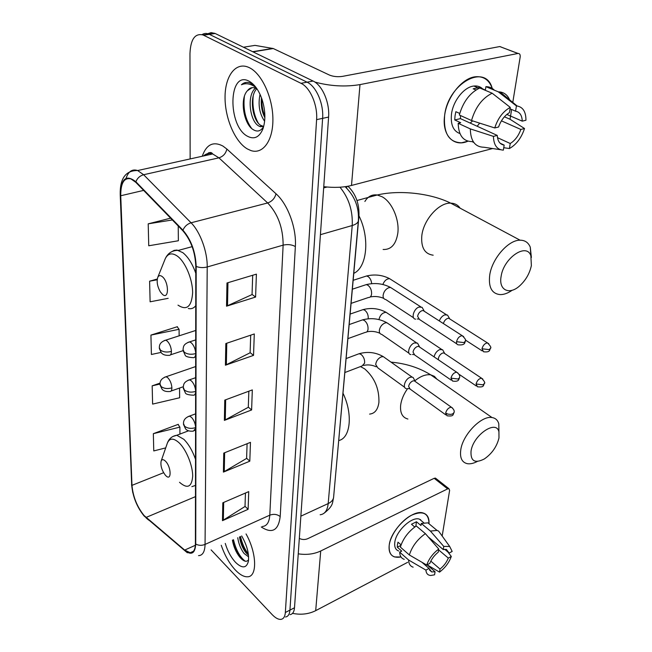 <?xml version="1.0" encoding="UTF-8"?>
<svg xmlns="http://www.w3.org/2000/svg" width="652" height="652" viewBox="0 0 652 652"><rect width="100%" height="100%" fill="white"/><g stroke="black" fill="none" stroke-linecap="round" stroke-linejoin="round"><path stroke-width="0.98" d="M347.94 186.244L348.087 186.374C355.764 193.88 359.382 203.742 358.959 215.951L335.723 473.678M232.691 541.649L233.669 544.33L232.691 541.649M290.067 614.64C292.666 614.184 294.142 611.894 294.5 607.762L328.592 117.067C329.83 102.608 322.275 85.135 313.082 81.035L215.152 33.48L211.085 32.616L207.825 33.741M285.543 616.996C288.127 616.548 289.594 614.257 289.936 610.117L322.618 118.346C323.816 103.839 316.244 86.292 307.068 82.176L208.876 34.108C206.407 33.097 204.141 33.268 202.063 34.613C204.141 33.268 206.407 33.097 208.876 34.108L307.068 82.176C316.244 86.292 323.816 103.839 322.618 118.346L289.936 610.117C289.594 614.257 288.127 616.548 285.543 616.996M235.364 570.035C239.887 574.746 243.987 576.987 247.662 576.784C257.491 576.735 256.839 552.953 246.04 533.939C256.839 552.953 257.491 576.735 247.662 576.784C243.987 576.987 239.887 574.746 235.364 570.035C229.39 563.532 224.679 555.268 221.24 545.259C224.679 555.268 229.39 563.532 235.364 570.035M247.222 148.868L250.849 150.539C262.707 154.671 273.066 140.979 272.903 119.373C272.895 97.841 261.933 73.806 249.512 67.759L248.233 67.172C235.38 61.818 224.948 76.398 225.046 97.409C224.981 118.354 234.981 141.671 247.222 148.868L250.849 150.539C262.707 154.671 273.066 140.979 272.903 119.373C272.895 97.841 261.933 73.806 249.512 67.759L248.233 67.172C235.38 61.818 224.948 76.398 225.046 97.409C224.981 118.354 234.981 141.671 247.222 148.868M144.043 515.487C137.067 506.8 133.041 496.759 131.973 485.357L120.734 195.747C120.693 182.976 124.1 177.36 130.962 178.909L135.82 182.356L182.878 230.784C190.865 240.099 195.168 251.884 195.796 266.138L195.404 543.711C195.274 549.636 193.546 552.643 190.229 552.725L184.679 550.084L144.043 515.487M144.051 515.928L184.736 550.59C191.484 555.61 195.144 553.434 195.73 544.07L196.187 266.44C195.551 251.819 191.134 239.732 182.935 230.18L135.86 181.761C126.007 174.076 120.856 178.656 120.4 195.494L131.688 485.047C132.788 496.726 136.912 507.02 144.051 515.928M178.322 424.794L178.314 424.322L153.342 433.678L153.766 450.931L165.698 447.891M177.434 327.117L177.425 326.685L150.93 335.095L151.403 354.484L160.987 352.43M211.101 549.889L272.12 614.567C275.429 618.023 278.388 619.62 280.996 619.359C283.563 618.919 285.014 616.629 285.348 612.489L316.603 119.634C317.752 105.086 310.165 87.466 301.004 83.317L203.082 34.98C195.005 33.04 190.629 39.218 189.968 53.505L190.139 158.933M226.977 282.992L256.399 274.15L255.592 297.059L226.537 306.195L226.977 282.992M223.758 453.099L250.466 442.358L249.806 461.184L223.4 472.105L223.758 453.099M222.813 502.806L248.73 491.616L248.11 509.326L222.479 520.663L222.813 502.806M225.828 343.547L254.288 333.963L253.538 355.381L225.421 365.21L225.828 343.547M224.761 400.124L252.316 389.912L251.615 409.969L224.378 420.393L224.761 400.124M170.612 218.167L148.208 223.832L148.746 245.771L178.355 240.759L178.232 226.008M160.066 383.099L152.169 385.837L152.617 404.101L179.634 397.761L179.561 388.046M157.279 279.007L149.61 281.199L150.115 301.803L168.159 298.331M251.615 409.969L248.306 407.109M248.836 391.2L248.306 407.28L224.378 420.393M253.538 355.381L250.123 352.618M250.702 335.177L250.115 352.781L225.421 365.21M248.11 509.326L245.013 506.311M245.454 493.034L245.005 506.49L222.479 520.663M249.806 461.184L246.611 458.242M247.092 443.719L246.603 458.413L223.4 472.105M255.592 297.059L252.055 294.427M252.691 275.266L252.047 294.574L226.537 306.195M150.93 335.095L179.08 329.293L179.129 335.821M179.08 329.293L177.165 326.774M152.169 385.837L159.993 384.061M153.342 433.678L179.879 427.125L179.936 434.085M179.879 427.125L178.069 424.419M149.61 281.199L157.173 279.806M148.208 223.832L172.356 219.96M248.624 556.873L244.092 553.483C240.816 549.163 238.697 543.907 237.735 537.729M248.493 555.202L245.861 552.651C242.585 548.34 240.466 543.1 239.504 536.922M225.266 543.418C227.564 551.079 231.004 557.403 235.576 562.399C242.202 568.683 246.472 568.332 248.388 561.348C249.268 553.841 247.026 545.365 241.664 535.936M232.422 540.149C233.595 546.71 236.008 552.326 239.659 556.995C243.636 561.559 246.611 562.464 248.599 559.701M245.242 561.217C239.903 557.101 235.975 549.921 233.465 539.677M248.355 554.07C244.639 549.204 242.031 543.328 240.515 536.457M240.775 558.259C236.92 553.361 234.182 547.297 232.577 540.084M247.173 554.094C243.595 549.237 241.085 543.491 239.634 536.857M401.013 556.963C392.528 558.454 388.592 554.575 389.203 545.341C390.466 534.884 400.85 520.801 411.363 515.3C422.952 510.312 428.829 513.124 428.983 523.735C429.358 517.908 427.394 514.322 423.099 512.977C412.439 509.139 390.54 529.88 389.203 545.341C388.551 551.568 390.361 555.439 394.623 556.955L401.013 556.963M292.528 613.361C300.996 615.04 308.722 614.135 315.698 610.647L407.63 562.326M298.241 553.833C306.522 555.08 314.019 554.135 320.719 550.989L447.647 488.886L434.191 478.307L307.728 538.691C304.94 539.856 302.137 539.766 299.317 538.43M434.191 478.307L435.438 478.095L448.894 488.666L449.627 490.271L442.178 536.034M448.894 488.666L447.647 488.886M435.438 478.095L436.066 478.592M438.609 549.88L448.299 558.079C446.596 562.35 443.841 566.009 440.027 569.066L430.809 561.119M427.101 564.836L435.071 571.755L431.689 571.926L429.024 568.438L421.966 562.293M398.731 550.989C395.601 549.897 394.281 547.069 394.778 542.505C395.797 531.29 411.648 516.294 419.375 519.114L422.887 522.04M404.248 559.343C401.347 558.381 399.815 555.977 399.668 552.146L401.722 551.087L397.296 547.207L397.418 544.819L397.973 542.187L401.07 544.885M428.144 536.824L443.246 549.554L443.767 546.409L430.401 531.078L421.282 523.45L420.972 525.52L416.473 521.755L411.485 524.257L414.762 527.02M420.613 519.603L420.679 520.198M400.361 547.109C403.066 538.552 408.372 531.51 416.278 525.977L425.389 533.646L438.747 549.049L438.234 552.203C434.338 555.3 431.534 559.025 429.823 563.377L426.71 565.039L409.342 554.958L400.361 547.109M421.282 523.45L427.924 522.855L431.901 526.164M399.668 552.146L408.617 560.003L425.919 570.109L429.024 568.438M413.14 567.175C410.238 566.238 408.731 563.85 408.617 560.003M409.342 554.958C412.113 546.36 417.459 539.261 425.389 533.646M430.401 531.078L437.036 530.418L438.576 531.046L441.469 535.056M435.071 571.755L434.574 574.811L430.736 575.48C427.769 575.251 426.163 573.458 425.919 570.109M426.71 565.039C428.967 558.707 432.977 553.377 438.747 549.049M443.767 546.409L449.676 546.449L452.17 551.437L449.147 553.051L444.672 549.286M443.246 549.554L446.384 549.4L449.147 553.051M448.299 558.079L451.306 556.458L447.859 551.967M451.306 556.458C449.057 562.635 445.129 567.859 439.521 572.122L440.027 569.066M427.142 564.868L439.521 572.122M415.479 526.506L414.533 526.832M397.296 547.207L400.89 545.374M415.821 526.278L416.473 521.755M498.984 437.965L498.935 431.893C496.465 419.228 473.173 435.014 471.037 451.119C470.442 461.135 474.884 463.743 484.354 458.943C491.958 453.637 496.832 446.636 498.984 437.965M477.337 461.437C473.588 463.409 470.247 464.159 467.321 463.678C461.901 462.415 459.717 457.794 460.777 449.807C462.79 434.566 481.494 415.365 492.024 417.549C495.504 418.087 497.753 420.165 498.788 423.776L498.902 431.803M165.396 461.111C163.35 459.195 161.932 459.204 161.125 461.127C160.376 465.561 161.745 470.19 165.241 475.039L165.641 475.479C171.712 482.121 171.525 467.003 165.396 461.111M338.828 440.507C350.54 438.062 353.05 414.053 343.058 393.368M531.372 265.6L530.867 255.771C526.612 242.332 503.629 257.947 501.127 276.342C498.43 290.189 509.269 295.356 519.636 285.886C525.724 280.311 529.636 273.555 531.372 265.6M512.162 290.27C507.916 293.213 503.906 294.663 500.133 294.606C491.771 293.726 488.307 287.198 489.733 275.03C492.048 258.575 508.43 239.855 520.092 240.197C524.958 240.213 528.348 242.536 530.272 247.165L531.396 257.467M162.185 276.562C160.253 275.12 158.795 275.356 157.8 277.263C156.456 281.55 157.319 286.44 160.384 291.933L162.495 294.402C169.243 300.433 168.998 281.615 162.185 276.562M353.816 273.335C367.019 267.467 370.091 238.037 358.967 215.812M443.629 351.558L442.618 349.733L439.66 349.594C436.75 351.037 434.892 353.474 434.102 356.888M445.031 353.759L443.759 352.911L442.423 353.123C440.296 354.191 438.951 355.976 438.388 358.47L438.421 359.822M448.657 317.019L447.517 315.055L444.648 314.9C442.227 315.967 440.45 317.98 439.318 320.947M450.076 319.13L448.69 318.249L447.476 318.445C445.43 319.398 444.077 321.11 443.409 323.579M414.167 379.431L413.197 377.557L412.048 377.068L409.961 377.378C404.998 379.122 402.145 388.225 406.424 388.592M415.487 381.673L414.207 380.76L412.7 380.988C410.507 382.105 409.154 383.906 408.625 386.392L410.132 389.105L445.821 414.892M418.633 345.169L417.541 343.139L414.387 342.944C409.212 344.639 406.375 354.321 410.947 354.582M419.978 347.312L418.576 346.359L417.182 346.571C414.957 347.663 413.572 349.496 413.026 352.072L414.688 354.99L451.184 380.124M423.295 309.472L422.064 307.288L418.991 307.076C413.596 308.714 410.784 319.04 415.666 319.162M424.656 311.509L423.115 310.523L421.86 310.711C419.586 311.778 418.176 313.645 417.614 316.326L419.448 319.456L456.783 343.865M467.989 141.174C453.882 147.605 441.779 135.347 444.591 115.86C447.631 83.595 485.585 62.543 492.227 88.411C489.204 79.935 483.58 76.056 475.357 76.773C461.942 78.036 446.596 97.515 444.591 115.86C443.458 133.481 449.106 142.454 461.534 142.788L467.989 141.174M323.759 186.676C334.077 187.898 343.327 187.491 351.501 185.453L492.619 148.542M314.834 82.046C330.181 86.178 345.226 87.034 359.994 84.605L517.933 53.472L499.758 46.553L342.406 76.39C337.663 77.05 333.343 76.61 329.439 75.061L273.245 48.533L253 51.858M499.758 46.553L518.038 53.456C519.701 53.44 520.41 54.638 520.166 57.05L512.782 102.405M511.364 111.101L510.035 119.275M499.864 46.536L501.461 47.148M261.411 98.354L261.802 102.209M243.457 47.229L254.981 45.379L273.245 48.533M501.429 120.856L520.85 129.446C518.511 135.869 514.974 140.547 510.239 143.505L497.484 137.662M500.125 143.22L504.175 145.086C499.962 144.467 497.655 141.248 497.256 135.42L460.442 118.623L460.499 115.543M472.635 120.889L470.198 123.081M459.937 133.546C453.327 131.166 450.508 124.744 451.469 114.279C452.977 100.946 464.134 86.887 473.857 86.04C477.362 85.648 480.304 86.61 482.676 88.908M473.792 142.454L471.983 141.598C463.14 141.403 458.543 135.306 458.193 123.309L460.719 122.706L454.746 119.96L455.031 115.901L455.854 111.704L459.733 113.456M510.051 108.811L515.569 111.182L516.433 105.942L498.315 91.85L485.903 86.651L485.398 90.057L479.301 87.482L473.173 88.802L475.96 89.992M480.337 87.164L480.842 88.134M459.326 115.005C463.116 101.793 469.929 92.788 479.758 87.979L492.162 93.22L510.28 107.393L509.432 112.641C504.558 115.616 500.94 120.4 498.584 127.001L494.746 127.947L471.518 120.53L459.326 115.005M485.903 86.651C489.293 86.659 492.138 87.857 494.436 90.229M458.193 123.309L470.32 128.9L493.434 136.382L497.256 135.42M500.606 149.732L483.971 147.246C475.129 147.091 470.573 140.979 470.32 128.9M471.518 120.53C475.414 107.213 482.293 98.11 492.162 93.22M498.315 91.85L500.051 91.956C504.835 92.698 508.177 95.714 510.084 101.003M511.355 109.373L511.307 111.068M504.175 145.086L503.352 150.139C497.02 149.724 493.711 145.135 493.434 136.382M494.746 127.947C497.908 118.183 503.091 111.337 510.28 107.393M516.433 105.942L517.175 106.007C523.026 107.14 525.952 111.883 525.944 120.237L522.26 121.15L506.84 114.442M515.569 111.182C519.758 111.981 521.991 115.298 522.26 121.15M479.685 123.138L477.166 126.252M520.85 129.446L524.526 128.517L509.978 119.234L504.412 116.798M524.526 128.517C521.388 137.939 516.351 144.605 509.408 148.534L510.239 143.505M503.751 147.711L509.408 148.534M454.746 119.96L460.442 118.623M479.196 88.224L479.301 87.482M257.141 89.088L255.274 88.101C252.194 87.009 249.586 87.865 247.467 90.677L252.088 87.67M263.587 126.553L259.732 126.496L258.477 125.812C249.781 120.856 246.529 95.005 255.502 88.191M263.644 126.447L260.727 125.339C252.503 120.636 248.909 96.789 256.709 88.811M264.63 121.256C259.447 113.75 257.915 104.768 260.034 94.328M264.867 117.67C261.868 111.777 260.735 105.159 261.476 97.8M256.317 87.906L255.706 88.02L256.097 87.718M255.291 87.596L256.212 87.816M255.201 86.431L250.278 83.032C246.945 81.777 243.995 82.364 241.436 84.776C245.348 83.049 249.471 83.48 253.815 86.072L256.35 87.93M247.581 136.301C254.198 139.707 259.284 137.311 262.837 129.112C265.772 120.538 265.519 110.669 262.071 99.487C258.868 90.359 254.557 84.279 249.129 81.231C228.224 69.634 227.385 126.195 247.581 136.301M247.467 90.677C239.374 98.917 243.856 123.839 252.813 129.398C257.157 132.242 260.727 131.345 263.514 126.7M241.436 84.776L245.926 82.462M251.264 82.853L251.933 83.106M251.615 128.428C245.405 119.724 243 109.039 244.386 96.374M260.816 126.838L260.425 126.349M258.233 123.041C253.889 115.045 252.21 106.023 253.204 95.974M264.883 116.529C262.699 110.979 261.656 104.996 261.762 98.574M252.202 84.01L254.296 85.379M250.425 82.568L250.857 82.282M358.486 216.081L358.959 215.951M346.139 186.888L348.087 186.374M294.5 607.762L285.348 612.489M215.152 33.48L203.587 35.208M313.082 81.035L301.004 83.317M328.592 117.067L316.603 119.634M320.148 514.762C324.753 514.216 327.434 510.483 328.192 503.572L300.857 516.18M327.035 187.026L323.669 187.898M333.694 496.302L333.563 497.745C332.993 500.19 331.2 502.13 328.192 503.572L352.227 225.527L320.417 234.679M358.429 219.92L358.331 221.101C357.744 223.008 355.715 224.475 352.227 225.527C352.895 210.743 348.812 197.972 339.985 187.214M345.919 186.586L346.945 188.387M131.973 485.357L163.611 472.716M202.25 156.252C206.374 144.475 213.245 141.06 222.854 146.015L226.855 149.031L276.008 193.774C287.809 204.125 296.636 228.184 295.356 246.546L280.197 516.571C278.42 530.532 272.112 534.012 261.273 526.987L261.265 526.979M135.86 181.761C137.344 178.118 139.935 175.771 143.636 174.728L218.909 157.841L212.666 153.945C209.186 152.87 206.146 153.546 203.563 155.958M148.664 520.092L146.105 517.924M207.711 155.046L208.518 152.788M196.187 266.44C199.675 267.76 203.351 267.939 207.214 266.97L205.062 544.42C201.786 545.716 198.681 545.602 195.73 544.07M182.935 230.18C184.573 226.448 187.279 223.978 191.06 222.788C200.172 231.721 207.507 251.786 207.214 266.97L283.131 245.144C283.107 227.923 277.948 213.856 267.67 202.959L218.909 157.841C223.22 156.464 225.861 153.522 226.855 149.031M191.688 552.505L190.294 552.733M187.36 552.782L184.736 550.59M262.324 526.498C266.782 526.148 269.276 522.374 269.789 515.17L205.062 544.42C204.85 551.755 202.674 555.488 198.534 555.634M126.08 178.273C128.411 171.354 132.266 168.778 137.654 170.539L143.636 174.728L191.06 222.788L267.67 202.959C272.055 201.403 274.834 198.347 276.008 193.774M120.4 195.494L120.212 194.5C119.886 178.387 125.706 170.392 137.654 170.539L212.666 153.945C211.191 151.59 208.754 152.128 205.364 155.567M120.237 195.078L131.688 485.047M280.197 516.571C277.19 514.224 273.726 513.76 269.789 515.17L283.131 245.144C287.711 244.117 291.794 244.582 295.356 246.546M120.734 195.747L143.636 190.4M146.04 517.443L195.47 496.628M184.679 550.084L195.347 545.284M225.673 399.782L225.282 419.978M224.647 452.741L224.272 471.665M223.677 502.431L223.334 520.206M226.774 343.229L226.358 364.818M227.955 282.699L227.507 305.829M320.719 550.989L315.698 610.647M407.639 388.559C403.735 394.069 401.412 399.586 400.654 405.104C399.945 412.895 402.357 417.541 407.883 419.032M360.491 366.563L364.704 368.91C374.566 377.581 379.301 388.747 378.918 402.382C377.883 409.692 374.778 413.596 369.602 414.093M436.946 379.187L434.354 376.31L430.719 374.843C425.919 374.166 420.63 376.139 414.859 380.776M179.528 482.293C187.401 489.171 191.786 487.125 192.69 476.147C192.756 465.569 186.309 449.725 179.186 442.879C173.481 437.761 169.512 437.899 167.287 443.311L161.125 461.127M195.518 459.285C192.479 450.728 188.583 444.069 183.823 439.293L176.798 435.275L172.935 436.449M191.867 486.645L195.486 485.406M460.133 208.175C457.891 204.94 454.746 203.261 450.703 203.147C438.951 202.422 423.376 219.96 421.803 235.82C420.931 247.564 424.713 254.027 433.172 255.193M364.875 201.492C367.899 196.439 372.023 194.272 377.247 194.989L382.113 196.765C391.942 201.933 399.586 219.561 397.826 233.106C396.041 244.361 391.143 249.822 383.123 249.488M177.988 305.136C186.733 310.874 191.615 306.758 192.625 292.781C192.699 279.602 185.502 262.177 177.564 256.269C172.152 252.471 168.069 253.245 165.306 258.591L164.679 260.156M195.779 273.261C192.389 263.701 188.045 256.823 182.747 252.609L176.994 250.075L174.174 250.368L172.104 251.509M188.322 308.51C191.28 309.178 193.758 308.257 195.739 305.731M195.649 366.554L166.064 376.742C159.227 379.171 160.278 383.49 160.001 383.971L161.077 386.506C163.929 388.633 167.54 389.089 171.892 387.867C171.59 383.726 170.213 380.336 167.751 377.695L166.064 376.742L164.728 377.149M160.042 384.843L161.981 389.114C162.601 389.757 164.076 391.909 169.691 391.534C171.126 391.648 171.859 390.426 171.892 387.867M482.782 379.008L481.559 378.209C484.444 381.249 485.381 383.017 484.363 383.531L482.993 384.835L476.058 383.987L477.476 386.791C484.583 387.541 483.034 385.413 484.363 383.531L484.428 383.107M368.184 318.771L368.209 318.624C368.429 315.12 367.296 312.324 364.81 310.23L363.099 309.602L361.55 310.132M387.907 313.53L386.09 312.324C382.471 312.618 380.092 315.03 378.951 319.553M443.759 352.911L481.559 378.209C478.935 378.592 477.101 380.515 476.058 383.987M195.698 330.466L165.649 340.181C158.526 342.577 159.61 346.766 159.284 347.573L160.376 350.034C163.293 352.113 166.977 352.561 171.427 351.404C171.126 347.092 169.707 343.637 167.197 341.037L165.649 340.181L164.174 340.597M159.324 348.412L161.248 352.74C161.875 353.408 163.375 355.584 169.007 355.348C170.571 355.511 171.378 354.191 171.427 351.404M488.788 343.734L487.452 342.903C490.516 345.919 491.51 347.736 490.451 348.364L489.065 349.619L481.983 348.763L483.548 351.778C490.671 352.626 489.456 349.602 490.451 348.364L490.516 347.956M371.64 283.644C371.371 280.49 370.189 278.127 368.103 276.562L366.538 275.992L364.835 276.546M391.575 279.928L389.603 278.673C386.66 278.771 384.411 280.702 382.854 284.468M448.69 318.249L487.452 342.903C484.827 343.327 483.002 345.283 481.983 348.763M452.578 408.07L451.347 407.215C453.719 409.081 454.631 410.85 454.077 412.504L452.618 413.947L450.728 414.387L447.989 414.134L445.634 413.075L447.052 415.78C454.224 416.685 452.732 414.517 454.077 412.504L454.142 412.031M195.567 426.734C195.078 422.838 193.677 419.676 191.37 417.239L189.414 416.147C182.813 418.519 183.66 423.067 183.432 423.352L184.589 426.204C187.54 428.462 191.199 428.943 195.567 427.639M183.473 424.338L185.535 428.829C186.203 429.513 187.776 431.64 193.399 431.135L195.559 428.437M344.924 372.504L362.072 365.959L364.623 363.14C364.843 359.602 363.677 356.709 361.118 354.452L359.162 353.702L357.638 354.272M385.079 357.907L383.27 356.628L381.192 356.897C378.038 358.461 376.204 360.996 375.682 364.492L377.875 367.915L404.672 387.321M414.207 380.76L451.347 407.215C448.6 407.573 446.693 409.521 445.634 413.075M195.584 413.857L188.069 416.595M458.006 373.091L456.661 372.194C459.163 374.036 460.141 375.845 459.587 377.622L458.103 379.016L450.972 378.144L452.545 381.061C459.611 382.129 458.601 378.991 459.587 377.622L459.652 377.166M195.616 390.491C195.119 386.457 193.685 383.237 191.329 380.841L189.52 379.847C182.47 382.308 183.831 385.902 183.22 387.223L184.394 390.002C187.409 392.211 191.15 392.683 195.616 391.436M183.253 388.176L185.298 392.708C185.51 394.11 188.151 394.941 193.22 395.202C194.565 395.34 195.364 394.362 195.616 392.276M347.964 338.616L365.21 332.406C366.717 332.398 367.647 331.379 368.021 329.374C368.258 325.698 367.06 322.756 364.444 320.523L362.642 319.839L360.947 320.434M388.82 324.068L386.84 322.724L384.933 322.976C381.722 324.509 379.847 327.092 379.309 330.727C379.277 332.838 380.075 334.06 381.722 334.394L409.016 353.254M418.576 346.359L456.661 372.194C453.898 372.594 451.999 374.574 450.972 378.144M195.633 377.704L188.02 380.312M463.67 336.595L462.186 335.666C465.341 338.657 466.384 340.507 465.332 341.24L463.825 342.585L456.539 341.705C456.327 343.596 456.905 344.639 458.274 344.843C466.033 345.544 464.591 341.819 465.332 341.24L465.389 340.792M195.673 352.61C195.16 348.429 193.693 345.152 191.28 342.797L189.642 341.909C182.283 344.272 183.636 347.956 182.992 349.464L184.198 352.161C187.279 354.313 191.101 354.794 195.665 353.596M183.025 350.377L185.103 355.014C185.372 356.432 188.004 357.312 193.016 357.663C194.5 357.858 195.388 356.799 195.665 354.476M351.118 303.359L368.47 297.499C370.116 297.532 371.143 296.448 371.558 294.239C371.803 290.425 370.589 287.418 367.907 285.226L366.277 284.614L364.387 285.234M392.708 288.844L390.54 287.45L388.812 287.679C385.544 289.17 383.637 291.811 383.083 295.592C383.042 297.907 383.93 299.219 385.731 299.529L413.555 317.777M423.115 310.523L462.186 335.666C459.424 336.106 457.541 338.119 456.539 341.705M195.69 339.92L187.972 342.382M359.994 84.605L351.501 185.453M252.658 51.695L272.797 48.395M214.638 33.252L203.082 34.98M345.12 186.7C354.9 196.26 359.309 207.727 358.331 221.101L333.563 497.745C332.227 502.57 333.857 505.528 324.256 513.067M132.763 492.627L131.541 484.526M190.229 552.725L193.416 551.282M431.689 571.926L429.423 569.954M423.776 522.782L419.375 519.114M437.036 530.418L427.924 522.855M449.676 546.449L438.576 531.046M498.935 431.893L498.788 423.776M391.029 362.137C405.927 363.474 419.163 367.712 430.719 374.843L492.024 417.549M188.501 430.825L176.798 435.275C172.12 436.001 168.95 438.682 167.287 443.311M530.867 255.771L530.272 247.165M356.986 200.506L377.247 194.989C399.423 189.756 430.662 193.171 450.703 203.147L520.092 240.197M157.8 277.263L165.306 258.591C167.971 252.992 172.364 250.254 178.509 250.368L192.153 246.643M350.165 314.06L363.099 309.602C371.281 307.54 378.942 308.453 386.09 312.324L441.502 349.309M183.245 386.742L171.069 391.045M444.558 353.221L442.618 349.733M476.253 385.96L458.926 374.199M353.188 280.311L366.538 275.992C374.729 274.076 382.414 274.973 389.603 278.673L446.327 314.639M183.057 350.67L170.531 354.835M449.546 318.551L447.517 315.055M482.203 350.915L465.398 340.059M363.531 365.43C367.858 364.435 372.088 364.892 376.196 366.799M346.171 358.543L359.162 353.702C367.761 351.346 375.796 352.325 383.27 356.628L412.048 377.068M409.309 388.747L407.85 388.51M415.031 381.11L413.197 377.557M195.559 430.304L194.793 430.597M366.823 331.852C371.29 330.914 375.65 331.387 379.888 333.245M349.219 324.557L362.642 319.839C371.257 317.638 379.317 318.6 386.84 322.724L416.302 342.659M413.784 354.623L412.463 354.443M419.464 346.701L417.541 343.139M195.608 394.338L194.777 394.639M370.246 296.937C374.859 296.057 379.358 296.53 383.735 298.355M352.39 289.186L366.277 284.614C374.892 282.569 382.985 283.514 390.54 287.45L420.727 306.815M418.462 319.089L417.272 318.967M424.077 310.857L422.064 307.288M195.665 356.766L194.752 357.076M273.139 48.492L252.903 51.81M477.484 87.572L473.857 86.04M517.175 106.007L500.051 91.956M261.982 126.023L259.732 126.496M263.147 128.248L262.837 129.112"/></g></svg>
